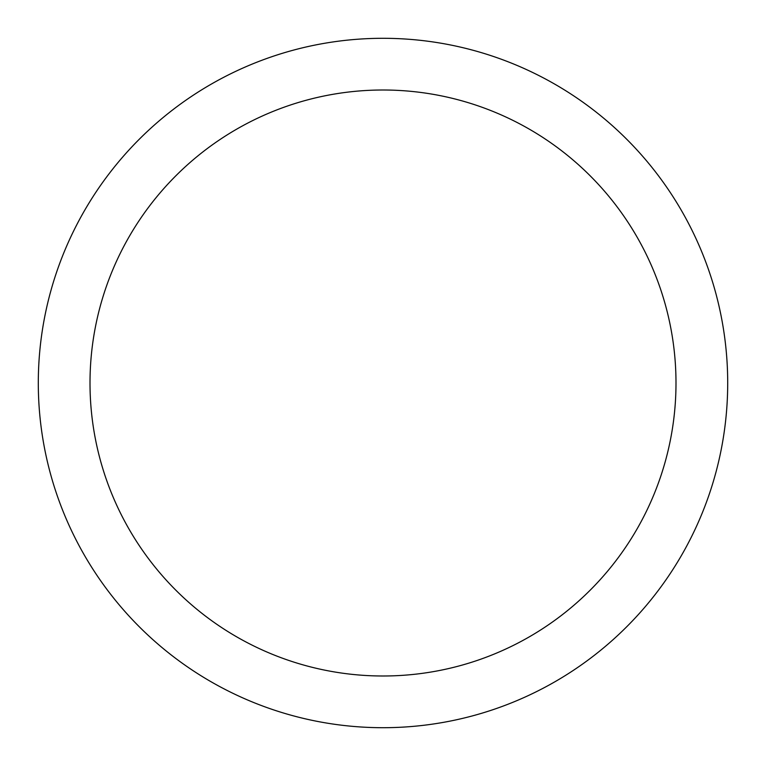 <?xml version="1.0" encoding="UTF-8"?>
<svg xmlns="http://www.w3.org/2000/svg" width="766" height="766" viewBox="0 0 766 766"><rect width="100%" height="100%" fill="white"/><g stroke="black" fill="none" stroke-linecap="round" stroke-linejoin="round"><path stroke-width="1.15" d="M383 38.3A344.7 344.7 0 0 1 727.7 383A344.7 344.7 0 0 1 383 727.7A344.7 344.7 0 0 1 38.3 383A344.7 344.7 0 0 1 383 38.3M383 90.005A292.995 292.995 0 0 1 675.995 383A292.995 292.995 0 0 1 383 675.995A292.995 292.995 0 0 1 90.005 383A292.995 292.995 0 0 1 383 90.005"/></g></svg>

